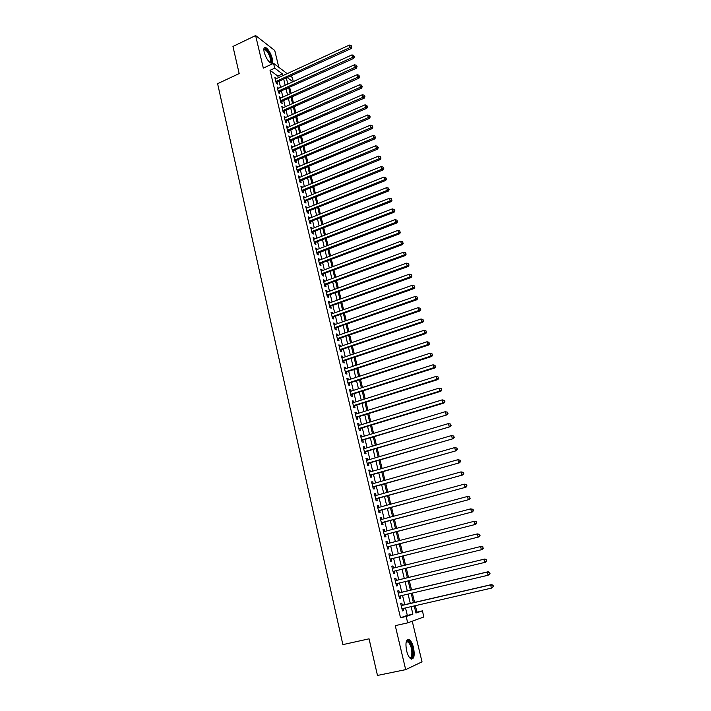 <?xml version="1.0" encoding="UTF-8"?>
<svg xmlns="http://www.w3.org/2000/svg" width="711" height="711" viewBox="0 0 711 711"><rect width="100%" height="100%" fill="white"/><g stroke="black" fill="none" stroke-linecap="round" stroke-linejoin="round"><path stroke-width="1.07" d="M413.526 647.721C412.469 643.606 411.065 640.913 409.314 639.642C406.123 638.896 405.217 642.584 406.594 650.716C407.643 654.831 409.047 657.542 410.798 658.83C414.024 659.532 414.931 655.835 413.526 647.721M272.233 58.311C270.553 52.703 268.305 49.077 265.505 47.424C263.905 47.104 263.461 48.686 264.181 52.161C265.87 57.787 268.109 61.422 270.9 63.066C272.526 63.386 272.971 61.804 272.233 58.311M415.819 612.464L422.387 610.838L423.88 616.952L407.696 622.854L406.168 616.481L412.895 614.135L411.091 606.652M278.792 67.305L274.748 50.499L255.613 35.55L232.95 46.455L239.18 73.571L217.602 83.685L342.871 644.628L369.062 638.825L377.479 675.45L405.679 669.629L422.023 661.834L412.238 621.201M290.657 76.273L292.31 77.517L293.296 81.587M416.922 612.082L415.366 605.665M414.575 602.421L412.318 593.098M411.545 589.917L409.287 580.603M408.532 577.483L406.283 568.205M405.528 565.094L403.297 555.895M402.533 552.767L400.329 543.657M399.564 540.511L397.378 531.499M396.605 528.326L394.445 519.403M393.672 516.213L391.53 507.378M390.748 504.17L388.633 495.425M387.842 492.199L385.744 483.542M384.962 480.298L382.882 471.731M382.091 468.46L380.03 459.981M379.239 456.693L377.194 448.303M376.395 444.997L374.386 436.687M373.577 433.363L371.577 425.142M370.769 421.801L368.796 413.66M367.978 410.3L366.032 402.239M365.205 398.871L363.277 390.89M362.45 387.495L360.539 379.603M359.713 376.19L357.811 368.378M356.984 364.956L355.109 357.215M354.274 353.776L352.416 346.115M351.572 342.658L349.741 335.077M348.897 331.602L347.075 324.1M346.23 320.608L344.426 313.187M343.582 309.685L341.795 302.326M340.942 298.807L339.174 291.528M338.32 287.999L336.57 280.792M335.708 277.246L333.983 270.118M333.121 266.554L331.406 259.497M330.535 255.924L328.846 248.939M327.975 245.348L326.296 238.434M325.425 234.826L323.763 227.982M322.883 224.365L321.239 217.593M320.359 213.958L318.732 207.256M317.853 203.613L316.244 196.974M315.355 193.321L313.764 186.753M312.876 183.083L311.294 176.586M310.405 172.897L308.841 166.463M307.943 162.775L306.405 156.402M305.499 152.696L303.979 146.395M303.073 142.68L301.562 136.441M300.655 132.708L299.162 126.54M298.247 122.799L296.771 116.684M295.856 112.933L294.39 106.89M293.483 103.122L292.025 97.14M291.11 93.363L289.679 87.444M402.346 605.265L401.822 603.079L400.684 603.435L402.479 610.953L403.617 610.58L403.119 608.492M399.36 592.805L398.835 590.628L397.698 590.948L399.484 598.431L400.622 598.093L400.115 595.978M396.391 580.416L395.876 578.256L394.729 578.541L396.507 585.98L397.653 585.677L397.138 583.527M393.441 568.08L392.934 565.956L391.779 566.214L393.547 573.599L394.694 573.333L394.178 571.182M390.499 555.798L390.001 553.736L388.846 553.949L390.606 561.299L391.752 561.059L391.246 558.917M387.575 543.595L387.086 541.578L385.931 541.755L387.673 549.061L388.837 548.856L388.322 546.732M384.669 531.455L384.198 529.491L383.033 529.642L384.767 536.903L385.931 536.734L385.424 534.619M381.78 519.394L381.318 517.475L380.145 517.59L381.878 524.816L383.042 524.674L382.536 522.576M378.91 507.396L378.456 505.53L377.283 505.61L378.999 512.791L380.172 512.684L379.674 510.596M376.048 495.469L375.612 493.647L374.43 493.701L376.146 500.837L377.319 500.766L376.821 498.687M373.213 483.613L372.786 481.836L371.604 481.862L373.302 488.955L374.484 488.919L373.986 486.848M370.387 471.828L369.969 470.095L368.787 470.087L370.475 477.143L371.657 477.134L371.169 475.081M367.578 460.106L367.178 458.426L365.987 458.382L367.667 465.394L368.849 465.421L368.36 463.376M364.787 448.445L364.396 446.819L363.205 446.748L364.867 453.716L366.067 453.769L365.578 451.743M362.015 436.856L361.632 435.274L360.433 435.168L362.095 442.109L363.285 442.189L362.806 440.171M359.251 425.338L358.886 423.792L357.686 423.667L359.331 430.564L360.53 430.67L360.05 428.662M356.513 413.882L356.149 412.38L354.949 412.22L356.584 419.081L357.793 419.223L357.313 417.224M353.785 402.488L353.438 401.04L352.221 400.844L353.856 407.661L355.065 407.838L354.585 405.848M351.065 391.157L350.727 389.752L349.519 389.53L351.136 396.311L352.354 396.516L351.874 394.543M348.372 379.896L348.043 378.528L346.826 378.279L348.443 385.024L349.652 385.255L349.181 383.291M345.688 368.698L345.368 367.374L344.151 367.098L345.759 373.799L346.977 374.057L346.506 372.102M343.022 357.553L342.711 356.273L341.493 355.971L343.084 362.637L344.311 362.921L343.84 360.984M340.365 346.479L340.071 345.244L338.845 344.906L340.427 351.536L341.653 351.856L341.191 349.919M337.734 335.459L337.441 334.268L336.214 333.912L337.787 340.498L339.023 340.845L338.56 338.925M335.103 324.509L334.828 323.354L333.592 322.972L335.165 329.522L336.401 329.895L335.939 327.984M332.499 313.613L332.233 312.502L330.997 312.085L332.552 318.608L333.788 319.008L333.335 317.106M329.904 302.779L329.646 301.704L328.402 301.268L329.957 307.756L331.193 308.174L330.739 306.29M327.327 292.008L327.078 290.977L325.834 290.506L327.371 296.958L328.615 297.402L328.171 295.527M324.758 281.289L324.518 280.294L323.274 279.805L324.803 286.222L326.056 286.693L325.602 284.827M322.207 270.633L321.976 269.682L320.723 269.167L322.252 275.539L323.496 276.046L323.052 274.188M319.666 260.039L319.443 259.115L318.199 258.582L319.71 264.919L320.963 265.452L320.519 263.603M317.142 249.499L316.928 248.619L315.675 248.05L317.186 254.36L318.439 254.911L318.004 253.072M314.635 239.012L314.431 238.167L313.169 237.581L314.671 243.855L315.933 244.433L315.488 242.602M312.138 228.587L310.68 227.165L312.173 233.404L313.435 234.008L313 232.186M309.649 218.215L308.201 216.811L309.685 223.014L310.947 223.636L310.52 221.832M307.179 207.896L305.739 206.501L307.214 212.678L308.485 213.327L308.05 211.531M304.726 197.64L303.286 196.254L304.761 202.395L306.023 203.07L305.597 201.284M302.282 187.428L300.851 186.069L302.308 192.174L303.579 192.868L303.153 191.09M299.846 177.279L298.424 175.928L299.882 182.007L301.153 182.718L300.726 180.95M297.429 167.183L296.016 165.841L297.456 171.884L298.736 172.631L298.309 170.871M295.029 157.14L293.616 155.816L295.056 161.824L296.327 162.588L295.909 160.837M292.63 147.15L291.226 145.835L292.656 151.816L293.936 152.598L293.519 150.856M290.257 137.214L288.853 135.908L290.275 141.853L291.563 142.671L291.146 140.938M287.884 127.331L286.489 126.034L287.911 131.953L289.19 132.788L288.782 131.064M285.529 117.493L284.142 116.213L285.546 122.096L286.835 122.95L286.426 121.243M283.191 107.717L281.805 106.446L283.209 112.302L284.498 113.173L284.089 111.467M280.863 97.985L279.485 96.723L280.872 102.553L282.169 103.451L281.76 101.753M278.543 88.306L277.166 87.053L278.552 92.848L279.85 93.772L279.441 92.083M288.346 83.845L287.626 83.311M278.241 77.748L277.841 76.086L270.038 70.318L400.515 617.761L407.323 615.406L405.528 607.932M404.755 604.706L402.524 595.409M401.759 592.236L399.538 582.958M398.782 579.838L396.569 570.595M395.823 567.494L393.618 558.322M392.872 555.202L390.695 546.128M389.939 542.982L387.779 534.005M387.024 530.841L384.891 521.945M384.127 518.763L382.011 509.965M381.238 506.765L379.15 498.047M378.376 494.829L376.306 486.2M375.524 482.956L373.479 474.424M372.697 471.162L370.662 462.71M369.88 459.43L367.871 451.058M367.08 447.77L365.09 439.487M364.299 436.172L362.326 427.969M361.526 424.645L359.579 416.522M358.771 413.171L356.842 405.137M356.033 401.777L354.122 393.823M353.314 390.437L351.421 382.562M350.612 379.167L348.737 371.373M347.919 367.96L346.061 360.237M345.244 356.806L343.404 349.172M342.578 345.724L340.765 338.16M339.929 334.703L338.134 327.22M337.298 323.736L335.521 316.333M334.685 312.84L332.926 305.508M332.081 301.997L330.339 294.736M329.495 291.217L327.771 284.027M326.918 280.49L325.211 273.38M324.358 269.833L322.67 262.794M321.816 259.222L320.137 252.254M319.283 248.672L317.621 241.776M316.759 238.185L315.124 231.359M314.253 227.751L312.636 220.997M311.765 217.37L310.156 210.687M309.285 207.052L307.694 200.431M306.823 196.787L305.25 190.237M304.37 186.575L302.815 180.087M301.935 176.417L300.389 170M299.509 166.312L297.98 159.966M297.091 156.269L295.58 149.977M294.692 146.27L293.199 140.049M292.31 136.325L290.826 130.166M289.928 126.434L288.47 120.337M287.573 116.595L286.124 110.561M285.218 106.81L283.787 100.838M282.88 97.069L281.467 91.168M280.561 87.391L279.156 81.543M276.232 78.672L274.864 77.437L276.25 83.205L277.548 84.138L277.139 82.458M407.696 622.854L395.263 625.644L405.679 669.629M400.515 617.761L406.168 616.481M270.038 70.318L274.704 68.149L273.548 63.332L287.182 73.642M255.613 35.55L263.319 68.105L273.548 63.332M414.237 605.923L415.971 613.069L422.387 610.838M286.4 78.228L287.813 84.085M288.728 87.871L290.168 93.79M291.083 97.567L292.532 103.548M293.439 107.308L294.905 113.351M295.812 117.111L297.296 123.216M298.202 126.958L299.695 133.126M300.602 136.859L302.113 143.089M303.01 146.804L304.539 153.105M305.437 156.811L306.974 163.183M307.872 166.872L309.427 173.306M310.325 176.986L311.898 183.482M312.787 187.153L314.378 193.721M315.257 197.374L316.866 204.013M317.755 207.648L319.372 214.358M320.252 217.984L321.896 224.756M322.767 228.373L324.429 235.217M325.3 238.816L326.971 245.73M327.842 249.321L329.54 256.298M330.402 259.879L332.108 266.927M332.97 270.491L334.703 277.619M335.556 281.165L337.307 288.373M338.16 291.901L339.92 299.18M340.773 302.69L342.56 310.04M343.404 313.542L345.199 320.972M346.044 324.456L347.866 331.957M348.71 335.432L350.541 343.013M351.376 346.461L353.234 354.122M354.069 357.562L355.944 365.294M356.771 368.725L358.664 376.537M359.49 379.941L361.401 387.833M362.219 391.228L364.156 399.2M364.974 402.577L366.92 410.629M367.738 413.989L369.711 422.13M370.52 425.462L372.511 433.692M373.311 437.007L375.328 445.317M376.128 448.623L378.163 457.013M378.954 460.293L381.007 468.771M381.798 472.042L383.878 480.6M384.66 483.853L386.757 492.501M387.539 495.727L389.655 504.472M390.437 507.681L392.57 516.506M393.343 519.697L395.503 528.611M396.276 531.784L398.453 540.795M399.218 543.942L401.422 553.042M402.186 556.171L404.408 565.369M405.163 568.48L407.412 577.75M408.167 580.878L410.425 590.183M411.189 593.365L413.447 602.688M292.896 81.774L287.493 77.721M282.862 75.633L282.463 73.962L274.704 68.149M410.309 603.417L408.061 594.103M407.296 590.921L405.048 581.625M404.292 578.505L402.062 569.244M401.306 566.134L399.093 556.953M398.338 553.825L396.143 544.733M395.378 541.586L393.21 532.583M392.445 529.419L390.295 520.505M389.521 517.324L387.388 508.507M386.615 505.299L384.509 496.562M383.727 493.336L381.647 484.698M380.856 481.454L378.794 472.895M378.003 469.633L375.959 461.163M375.168 457.884L373.142 449.503M372.351 446.206L370.342 437.905M369.542 434.581L367.56 426.369M366.752 423.036L364.787 414.904M363.979 411.553L362.032 403.501M361.224 400.133L359.295 392.161M358.477 388.775L356.575 380.892M355.758 377.488L353.865 369.676M353.047 366.254L351.181 358.531M350.345 355.091L348.497 347.439M347.67 343.991L345.839 336.419M345.004 332.952L343.191 325.451M342.346 321.967L340.56 314.555M339.716 311.054L337.938 303.713M337.094 300.193L335.334 292.923M334.481 289.395L332.748 282.205M331.886 278.659L330.171 271.54M329.309 267.976L327.611 260.928M326.749 257.355L325.06 250.379M324.198 246.797L322.527 239.883M321.656 236.283L320.012 229.449M319.132 225.84L317.497 219.068M316.626 215.442L315.009 208.75M314.129 205.106L312.529 198.476M311.649 194.823L310.067 188.264M309.178 184.602L307.614 178.106M306.725 174.426L305.17 168M304.281 164.312L302.744 157.949M301.846 154.251L300.326 147.95M299.429 144.235L297.927 138.005M297.029 134.281L295.536 128.113M294.638 124.381L293.163 118.275M292.257 114.524L290.799 108.49M289.892 104.721L288.444 98.749M287.537 94.972L286.106 89.062M285.191 85.276L283.778 79.419M277.841 76.086L282.463 73.962M407.323 615.406L412.895 614.135M275.201 78.832L276.17 78.388M277.494 88.431L278.463 87.986M279.805 98.074L280.774 97.638M282.125 107.77L283.094 107.334M284.453 117.511L285.431 117.084M286.8 127.313L287.777 126.878M289.155 137.161L290.141 136.734M291.519 147.061L292.505 146.635M293.901 157.015L294.896 156.589M296.291 167.014L297.287 166.596M298.7 177.075L299.704 176.657M301.117 187.189L302.122 186.771M303.553 197.356L304.557 196.947M305.997 207.576L307.01 207.168M308.45 217.85L309.472 217.45M310.92 228.178L311.942 227.778M313.409 238.567L314.431 238.167M315.906 249.01L316.928 248.619M318.421 259.506L319.443 259.115M320.945 270.064L321.976 269.682M323.478 280.676L324.518 280.294M326.038 291.35L327.078 290.977M328.598 302.086L329.646 301.704M331.184 312.876L332.233 312.502M333.779 323.727L334.828 323.354M336.383 334.632L337.441 334.268M339.014 345.599L340.071 345.244M341.653 356.638L342.711 356.273M344.302 367.729L345.368 367.374M346.968 378.883L348.043 378.528M349.652 390.099L350.727 389.752M352.354 401.377L353.438 401.04M355.065 412.727L356.149 412.38M357.793 424.129L358.886 423.792M360.539 435.603L361.632 435.274M363.294 447.139L364.396 446.819M366.076 458.746L367.178 458.426M368.867 470.415L369.969 470.095M371.675 482.156L372.786 481.836M374.493 493.958L375.612 493.647M377.337 505.832L378.456 505.53M380.189 517.777L381.318 517.475M383.069 529.784L384.198 529.491M385.957 541.871L387.086 541.578M388.864 554.02L390.001 553.736M391.788 566.24L392.934 565.956M396.498 585.953L397.653 585.677M399.466 598.36L400.622 598.093M402.453 610.847L403.617 610.58M276.099 82.583L351.163 48.579L350.016 47.521L275.841 81.516M351.447 46.517L351.19 45.54L351.447 46.517L350.016 47.521L349.377 45.069L275.273 79.117M351.163 48.579L351.909 46.944M351.19 45.54L349.377 45.069M263.825 49.592L264.137 49.015C266.536 48.748 268.82 51.823 270.971 58.24C271.629 61.386 271.193 62.746 269.665 62.301M269.478 62.133C270.553 62.097 270.82 60.808 270.269 58.258C268.918 53.769 267.123 50.863 264.874 49.539L263.834 49.841M271.326 63.155L271.486 58.622C269.816 53.058 267.585 49.459 264.803 47.815L264.252 47.744M406.15 642.077L407.207 640.895C410.078 639.42 414.113 651.134 412.451 656.093C411.793 658.11 410.762 658.528 409.358 657.364M409.287 657.266C410.363 657.826 411.154 657.311 411.651 655.72C412.344 649.907 411.136 645.286 408.025 641.846L406.123 642.202M411.58 659.159L412.931 657.088C413.784 649.881 412.282 644.148 408.425 639.891L407.456 639.553M278.401 92.208L353.74 58.4L352.585 57.369L278.152 91.159M354.025 56.356L353.767 55.369L354.025 56.356L352.585 57.369L351.945 54.898L277.574 88.742M353.74 58.4L354.487 56.764M353.767 55.369L351.945 54.898M280.712 101.877L356.327 68.274L355.18 67.261L280.472 100.846M356.62 66.239L356.362 65.252L356.62 66.239L355.18 67.261L354.531 64.781L279.885 98.42M356.327 68.274L357.082 66.647M356.362 65.252L354.531 64.781M283.04 111.6L358.922 78.201L357.784 77.206L282.8 110.587M359.224 76.184L358.966 75.179L359.224 76.184L357.784 77.206L357.126 74.717L282.214 108.152M358.922 78.201L359.686 76.575M358.966 75.179L357.126 74.717M285.378 121.377L361.535 88.173L360.397 87.213L285.138 120.381M361.846 86.173L361.579 85.169L361.846 86.173L360.397 87.213L359.739 84.707L284.551 117.928M361.535 88.173L362.299 86.564M361.579 85.169L359.739 84.707M287.724 131.197L364.165 98.207L363.028 97.265L287.493 130.229M364.476 96.225L364.219 95.221L364.476 96.225L363.028 97.265L362.37 94.75L286.906 127.758M364.165 98.207L364.93 96.607M364.219 95.221L362.37 94.75M290.088 141.071L366.805 108.294L365.676 107.379L289.857 140.12M367.125 106.33L366.858 105.317L367.125 106.33L365.676 107.379L365.01 104.846L289.27 137.641M366.805 108.294L367.578 106.694M366.858 105.317L365.01 104.846M292.461 150.999L369.462 118.444L368.334 117.546L292.239 150.065M369.791 116.488L369.524 115.466L369.791 116.488L368.334 117.546L367.667 114.995L291.643 147.577M369.462 118.444L370.244 116.844M369.524 115.466L367.667 114.995M294.852 160.979L372.137 128.638L371.009 127.767L294.63 160.064M372.466 126.7L372.2 125.678L372.466 126.7L371.009 127.767L370.342 125.207L294.034 157.566M372.137 128.638L372.92 127.056M372.2 125.678L370.342 125.207M297.251 171.013L374.821 138.894L373.693 138.041L297.038 170.125M375.159 136.974L374.893 135.943L375.159 136.974L373.693 138.041L373.026 135.472L296.434 167.6M374.821 138.894L375.604 137.312M374.893 135.943L373.026 135.472M299.66 181.101L377.514 149.203L376.403 148.377L299.455 180.23M377.87 147.301L377.594 146.262L377.87 147.301L376.403 148.377L375.719 145.791L298.851 177.697M377.514 149.203L378.314 147.63M377.594 146.262L375.719 145.791M302.086 191.241L380.234 159.575L379.123 158.766L301.882 190.388M380.589 157.682L380.314 156.642L380.589 157.682L379.123 158.766L378.439 156.162L301.277 187.846M380.234 159.575L381.034 158.002M380.314 156.642L378.439 156.162M304.53 201.444L382.962 170L381.851 169.218L304.326 200.609M383.327 168.125L383.051 167.076L383.327 168.125L381.851 169.218L381.167 166.596L303.713 198.049M382.962 170L383.771 168.436M383.051 167.076L381.167 166.596M306.983 211.691L385.709 180.478L384.607 179.723L306.788 210.874M386.073 178.621L385.797 177.572L386.073 178.621L384.607 179.723L383.913 177.092L306.165 208.305M385.709 180.478L386.517 178.923M385.797 177.572L383.913 177.092M309.445 221.992L388.473 191.019L387.371 190.29L309.258 221.201M388.846 189.179L388.562 188.122L388.846 189.179L387.371 190.29L386.677 187.642L308.636 218.615M388.473 191.019L389.281 189.473M388.562 188.122L386.677 187.642M311.925 232.355L391.246 201.613L390.143 200.911L311.738 231.582M391.628 199.791L391.343 198.733L391.628 199.791L390.143 200.911L389.45 198.253L311.116 228.986M391.246 201.613L392.063 200.075M391.343 198.733L389.45 198.253M314.413 242.771L394.036 212.278L392.943 211.594L314.235 242.024M394.427 210.474L394.143 209.398L394.427 210.474L392.943 211.594L392.241 208.918L313.613 239.411M394.036 212.278L394.863 210.74M394.143 209.398L392.241 208.918M316.982 253.498L396.845 222.996L395.751 222.339L316.742 252.521M397.236 221.21L396.951 220.134L397.236 221.21L395.751 222.339L395.049 219.646L316.119 249.89M396.845 222.996L397.671 221.468M396.951 220.134L395.049 219.646M319.435 263.772L399.662 233.768L398.578 233.146L319.266 263.07M400.071 231.999L399.786 230.924L400.071 231.999L398.578 233.146L397.867 230.435L318.635 260.43M399.662 233.768L400.497 232.257M399.786 230.924L397.867 230.435M321.967 274.366L402.506 244.611L401.422 244.006L321.807 273.682M402.915 242.86L402.63 241.767L402.915 242.86L401.422 244.006L400.711 241.287L321.168 271.024M402.506 244.611L403.341 243.1M402.63 241.767L400.711 241.287M324.518 285.013L405.359 255.507L404.283 254.938L324.358 284.347M405.777 253.774L405.483 252.681L405.777 253.774L404.283 254.938L403.564 252.201L323.718 281.672M405.359 255.507L406.203 254.005M405.483 252.681L403.564 252.201M327.078 295.714L408.23 266.465L407.154 265.923L326.927 295.074M408.647 264.759L408.363 263.657L408.647 264.759L407.154 265.923L406.434 263.168L326.278 292.39M408.23 266.465L409.083 264.972M408.363 263.657L406.434 263.168M329.655 306.477L411.118 277.494L410.043 276.979L329.504 305.863M411.545 275.797L411.251 274.695L411.545 275.797L410.043 276.979L409.323 274.206L328.855 303.162M411.118 277.494L411.971 276.01M411.251 274.695L409.323 274.206M332.241 317.302L414.015 288.577L412.958 288.088L332.099 316.706M414.46 286.906L414.166 285.795L414.46 286.906L412.958 288.088L412.229 285.307L331.45 313.986M414.015 288.577L414.877 287.102M414.166 285.795L412.229 285.307M334.845 328.18L416.939 299.731L415.882 299.269L334.703 327.611M417.384 298.078L417.09 296.958L417.384 298.078L415.882 299.269L415.144 296.469L334.054 324.874M416.939 299.731L417.81 298.256M417.09 296.958L415.144 296.469M337.458 339.12L419.872 310.938L418.823 310.511L337.334 338.578M420.325 309.303L420.032 308.183L420.325 309.303L418.823 310.511L418.086 307.694L336.676 335.832M419.872 310.938L420.752 309.481M420.032 308.183L418.086 307.694M340.089 350.123L422.823 322.216L421.774 321.816L339.965 349.599M423.285 320.608L422.992 319.47L423.285 320.608L421.774 321.816L421.036 318.981L339.307 346.844M422.823 322.216L423.712 320.768M422.992 319.47L421.036 318.981M342.738 361.188L425.8 333.557L424.751 333.183L342.622 360.69M426.271 331.966L425.969 330.828L426.271 331.966L424.751 333.183L424.005 330.339L341.955 357.917M425.8 333.557L426.68 332.117M425.969 330.828L424.005 330.339M345.404 372.315L428.786 344.968L427.746 344.622L345.288 371.844M429.266 343.395L428.964 342.249L429.266 343.395L427.746 344.622L427 341.76L344.622 369.045M428.786 344.968L429.675 343.537M428.964 342.249L427 341.76M348.079 383.505L431.79 356.442L430.759 356.131L347.972 383.06M432.279 354.887L431.977 353.74L432.279 354.887L430.759 356.131L430.004 353.243L347.297 380.243M431.79 356.442L432.688 355.02M431.977 353.74L430.004 353.243M350.772 394.756L434.812 367.978L433.781 367.694L350.665 394.329M435.31 366.449L434.999 365.294L435.31 366.449L433.781 367.694L433.026 364.796L349.99 391.503M434.812 367.978L435.719 366.565M434.999 365.294L433.026 364.796M353.474 406.07L437.852 379.594L436.83 379.336L353.376 405.67M438.349 378.083L438.047 376.91L438.349 378.083L436.83 379.336L436.065 376.421L352.7 402.835M437.852 379.594L438.758 378.181M438.047 376.91L436.065 376.421M356.193 417.455L440.909 391.263L439.887 391.041L356.104 417.081M441.415 389.779L439.887 391.041L439.122 388.108L441.522 388.695L441.415 389.779L441.522 388.695M355.42 414.22L439.122 388.108L441.113 388.606M440.909 391.263L441.824 389.868M358.931 428.893L443.984 403.013L442.971 402.817L358.851 428.546M444.499 401.546L442.971 402.817L442.198 399.866L444.597 400.444L444.499 401.546L444.597 400.444M358.166 425.676L442.198 399.866L444.197 400.364M443.984 403.013L444.908 401.617M361.686 440.402L447.077 414.824L361.606 440.082M447.601 413.375L446.073 414.664L445.29 411.696L447.699 412.256L447.601 413.375L447.699 412.256M360.921 437.194L445.29 411.696L447.29 412.193M447.077 414.824L448.01 413.447M364.459 451.974L450.187 426.707L364.387 451.681M450.73 425.285L449.183 426.573L448.41 423.587L450.81 424.147L450.73 425.285L450.81 424.147M363.685 448.774L448.41 423.587L450.41 424.094M450.187 426.707L451.121 425.338M367.24 463.616L453.316 438.66L367.178 463.35M453.867 437.256L452.32 438.563L451.538 435.559L453.947 436.101L453.867 437.256L453.947 436.101M366.476 460.426L451.538 435.559L453.547 436.056M453.316 438.66L454.258 437.301M370.04 475.321L456.471 450.676L369.978 475.081M457.022 449.308L455.475 450.614L454.685 447.592L457.102 448.126L457.022 449.308L457.102 448.126M369.276 472.14L454.685 447.592L456.702 448.099M456.471 450.676L457.413 449.334M372.857 487.097L459.635 462.772L372.804 486.884M460.195 461.421L458.648 462.745L457.857 459.706L460.275 460.221L460.195 461.421L460.275 460.221M372.093 483.924L457.857 459.706L459.875 460.213M459.635 462.772L460.586 461.439M375.684 498.944L462.817 474.939L375.639 498.758M463.394 473.615L461.839 474.948L461.039 471.891L463.465 472.397L463.394 473.615L463.465 472.397M374.928 495.78L461.039 471.891L463.074 472.388M462.817 474.939L463.785 473.615M378.536 510.853L466.025 487.186L378.501 510.694M466.603 485.88L465.056 487.222L464.247 484.147L466.674 484.635L466.603 485.88L466.674 484.635M377.781 507.707L464.247 484.147L466.283 484.644M466.025 487.186L466.994 485.862M381.398 522.834L469.251 499.495L381.372 522.701M469.838 498.215L468.282 499.566L467.474 496.474L469.9 496.953L469.838 498.215L469.9 496.953M380.652 519.697L467.474 496.474L469.518 496.98M469.251 499.495L470.229 498.189M384.287 534.885L472.495 511.884L384.26 534.779M473.091 510.631L471.535 511.991L470.718 508.88L473.153 509.343L473.091 510.631L473.153 509.343M383.54 531.757L470.718 508.88L472.771 509.378M472.495 511.884L473.473 510.587M387.184 546.999L475.757 524.345L387.166 546.928M476.37 523.109L474.806 524.487L473.988 521.359L476.423 521.812L476.37 523.109L476.423 521.812M386.437 543.888L473.988 521.359L476.041 521.865M475.757 524.345L476.743 523.056M390.099 559.193L479.045 536.885L390.09 559.148M479.658 535.676L478.094 537.063L477.268 533.908L479.703 534.352L479.658 535.676L479.703 534.352M389.352 556.091L477.268 533.908L479.33 534.414M479.045 536.885L480.041 535.605M393.032 571.457L482.342 549.496L393.032 571.44M482.973 548.314L481.4 549.71L480.574 546.537L483.018 546.963L482.973 548.314L483.018 546.963M392.33 568.356L480.574 546.537L482.636 547.052M482.342 549.496L483.347 548.234M486.68 560.935L485.969 559.753L486.68 560.935L485.666 562.188L396.045 583.793M486.306 561.032L484.733 562.437L483.898 559.246L484.831 559.006L395.236 580.665M395.512 580.629L483.898 559.246L485.969 559.753M486.342 559.664L484.831 559.006M490.03 573.715L489.692 572.435L490.03 573.715L488.084 575.243L398.96 596.245M489.657 573.821L488.084 575.243L487.239 572.035L488.173 571.751L398.196 593.045M398.213 593.134L487.239 572.035L489.319 572.542M489.692 572.435L488.173 571.751M493.398 586.566L493.061 585.277L493.398 586.566L491.452 588.121L401.955 608.758M493.034 586.699L491.452 588.121L490.608 584.895L491.532 584.584L401.173 605.496M401.208 605.621L490.608 584.895L492.696 585.411M493.061 585.277L491.532 584.584M263.932 49.717L264.137 49.015M263.843 50.028L264.874 49.539M406.799 641.642L407.207 640.895M406.105 642.264L408.025 641.846"/></g></svg>
